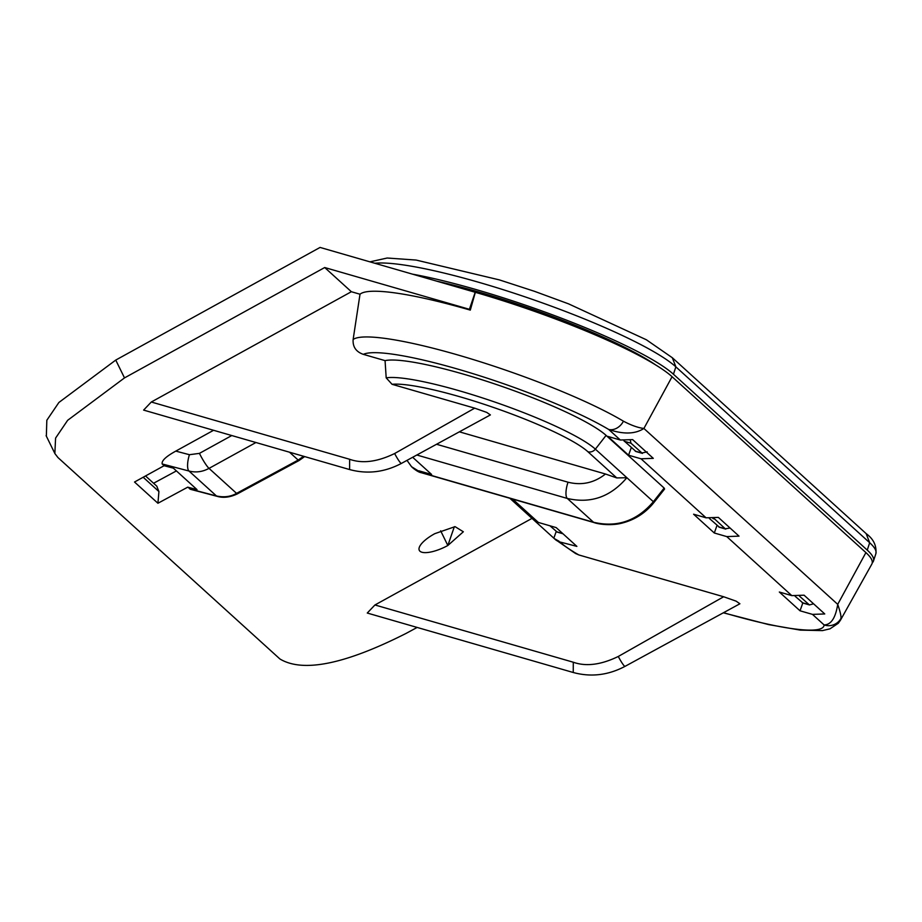 <?xml version="1.0" encoding="UTF-8"?>
<svg xmlns="http://www.w3.org/2000/svg" width="922" height="922" viewBox="0 0 922 922"><rect width="100%" height="100%" fill="white"/><g stroke="black" fill="none" stroke-linecap="round" stroke-linejoin="round"><path stroke-width="1.38" d="M412.918 274.226A168.058 25.136 19.1 0 1 673.44 374.228L867.256 550.111A168.058 25.136 19.1 0 1 873.491 560.991A168.058 25.136 19.1 0 1 872.258 562.812M437.385 281.291A157.939 23.615 19.1 0 1 655.657 364.928M871.82 564.126A167.574 25.055 -160.9 0 0 865.908 552.601L837.718 604.348C840.299 611.874 841.36 616.599 840.899 618.524A156.279 23.373 -160.9 0 1 840.438 620.229L871.82 564.126M46.354 436.175L46.826 420.259L58.893 402.476L115.746 360.076L320.072 247.43L475.337 292.32A167.574 25.055 -160.9 0 1 672.08 376.718L865.908 552.601M153.571 483.255L176.413 470.912M115.746 360.076L124.505 377.905L324.705 267.53L469.413 309.308L475.21 292.216M475.337 292.32L470.301 310.115L469.413 309.308M124.505 377.905L67.64 420.317L55.585 438.1L54.847 453.509L57.959 457.566L279.885 658.953C302.865 672.841 344.932 664.336 406.072 633.414L417.147 627.433M512.609 499.067L538.379 522.451L556.173 527.591L576.872 546.377L559.908 541.986A142.484 21.31 -160.9 0 0 578.797 554.94L723.643 596.753L618.293 656.464C601.029 664.843 586.023 666.767 573.288 662.227L573.242 672.495L367.267 613.038L374.943 604.97L531.994 518.383M436.555 444.266L568.021 482.206C581.724 485.64 594.217 482.909 605.489 474.012L616.76 477.919L587.902 451.734A109.292 16.342 -160.9 0 0 492.797 407.213A109.292 16.342 -160.9 0 0 392.057 384.301L474.692 408.158L394.651 453.52C377.386 461.899 362.381 463.824 349.645 459.283L349.599 469.552L143.625 410.094L151.3 402.015L351.363 291.721L324.705 267.53M454.339 526.727L447.838 545.501A24.514 8.252 -26 0 1 419.291 550.342A24.514 8.252 -26 0 1 434.792 533.665L455.053 526.646L463.34 531.775L447.838 545.501L440.658 530.807M191.004 489.467L187.742 487.162L157.927 503.262L134.52 482.022L164.104 465.714L162.18 463.962C161.454 460.781 165.995 456.494 175.791 451.112L213.581 430.286M164.104 465.714L173.382 468.157L197.008 489.605L187.742 487.162M156.775 486.171L158.918 491.541L157.927 503.262M303.615 456.275L298.175 460.066L236.562 493.362C230.754 496.716 224.058 497.592 216.474 495.978L189.667 488.914M175.791 451.112L189.425 454.707A14.003 4.529 104.8 0 0 188.987 471.027C195.787 472.779 202.46 471.903 209.029 468.376L236.562 493.362A14.003 1.59 -118.4 0 0 237.438 493.835L237.438 493.835C230.131 497.327 223.366 498.168 217.154 496.347L217.154 496.347A14.003 4.518 -75.2 0 1 216.474 495.978L188.987 471.027L162.18 463.962M578.797 554.94L575.432 553.465M723.643 596.753L736.125 601.156L739.905 603.772L625.024 666.364A8.978 1.083 60.7 0 1 618.293 656.464M407.005 460.366L411.546 466.705L420.559 472.318A14.003 4.575 106.1 0 0 421.204 472.686C419.349 472.444 416.698 470.969 413.24 468.249L420.559 472.318L593.514 522.244C616.968 527.81 636.918 520.965 653.364 501.718L664.14 488.061L664.543 489.063M664.14 488.061L606.1 435.391A121.842 18.221 -160.9 0 0 495.886 384.336A121.842 18.221 -160.9 0 0 385.062 360.629L363.349 354.359C356.03 351.801 352.619 346.845 353.138 339.48L360.006 294.222L351.363 291.721M628.562 455.203L641.032 458.799L653.295 458.349L632.63 439.61L620.333 440.013L607.875 436.417L628.562 455.203L631.293 447.585M714.296 532.997L726.755 536.592L739.029 536.143L718.365 517.403L706.068 517.818L693.598 514.211L714.296 532.997L717.028 525.39M800.019 610.79L812.489 614.386L824.752 613.948L804.088 595.197L791.791 595.612L779.332 592.016L800.019 610.79L802.808 603.011M392.057 384.301L386.191 377.859L385.062 360.629M470.301 310.115A164.358 24.583 -160.9 0 0 360.006 294.222M672.08 376.718L643.902 428.465C638.151 427.773 631.328 425.353 623.433 421.193A156.279 23.373 -160.9 0 0 468.583 358.139A156.279 23.373 -160.9 0 0 353.138 339.48M412.664 457.277L431.611 474.461L418.876 470.796M605.489 474.012L459.363 431.83M474.692 408.158L486.735 412.399L490.389 414.923L401.393 463.42A8.978 1.083 60.7 0 1 394.651 453.509M587.902 451.734A7.007 6.535 -47.8 0 0 595.37 449.152L626.868 477.711C610.433 496.981 590.576 503.896 567.295 498.445L593.514 522.244A14.003 4.575 106.1 0 0 594.16 522.613C598.055 524.134 611.424 526.093 622.465 522.993C635.154 519.651 645.654 512.805 653.963 502.467A14.003 0.622 38.3 0 0 653.364 501.718L626.868 477.711L616.76 477.919M538.379 522.451L533.135 519.397M533.907 520.1L553.822 538.171L556.22 531.475M559.066 541.237L554.191 538.517M557.257 532.132L549.961 525.805M799.605 596.257L809.435 604.936L813.573 603.795M803.039 603.08L795.144 596.28M719.54 527.315L709.41 518.487M714.031 518.441L725.245 528.779L730.074 528.029M812.489 614.386L824.095 624.932C831.056 624.77 835.597 617.913 837.718 604.348L643.902 428.465C635.2 434.147 623.468 434.481 608.727 429.479A142.484 21.31 -160.9 0 0 470.485 372.891A142.484 21.31 -160.9 0 0 363.349 354.359M623.86 440.704L636.03 451.538M630.291 440.29L630.971 443.217L642.45 453.417M635.177 451.112L641.758 453.013L647.221 451.861M374.885 263.254A167.919 25.113 19.1 0 1 529.631 298.428A167.919 25.113 19.1 0 1 675.861 366.852L869.677 542.735A167.919 25.113 19.1 0 1 875.9 553.603A167.919 25.113 19.1 0 1 875.888 553.638C876.684 545.594 873.434 538.921 866.161 533.631L869.677 542.735L867.256 550.111M369.999 261.836L387.148 258.022L416.11 260.062L499.424 279.908L534.483 291.317L568.54 303.845L646.345 339.757L672.334 357.748L675.861 366.852L673.44 374.228M143.175 477.25L158.918 491.541M189.425 454.707L199.44 453.37L231.779 435.541M289.508 452.206L298.175 460.066A14.003 1.59 -118.4 0 0 299.039 460.539L237.438 493.835M199.44 453.37A14.003 1.913 61.1 0 0 209.029 468.376L255.936 442.514M573.288 662.227L374.943 604.97M623.433 421.193A14.003 11.225 -59.2 0 1 608.727 429.479L620.333 440.013M641.032 458.799L706.068 517.818M726.755 536.592L791.791 595.612M723.551 612.692A142.484 21.31 -160.9 0 0 824.095 624.932A14.003 13.83 1.1 0 0 840.899 618.524M349.645 459.283L151.3 402.015M606.1 435.391L595.37 449.152A115.872 17.322 -160.9 0 0 492.256 401.174A115.872 17.322 -160.9 0 0 386.191 377.859M594.16 522.613L421.204 472.686M416.825 455.007L567.295 498.445A14.003 4.575 106.1 0 1 568.021 482.206M808.744 604.544L802.152 602.642M624.378 441.315L630.971 443.217M562.708 533.515L556.496 531.729M559.908 541.986A14.003 13.069 132.2 0 1 555.021 539.278L575.697 553.615M725.245 528.779L718.664 526.877M712.937 518.544L714.458 518.982M672.334 357.748L866.161 533.631M875.9 553.603L873.491 560.991M46.112 435.668L54.629 453.025M145.526 475.959L156.924 486.297M217.154 496.347L190.508 489.328M304.663 456.574L299.039 460.539M573.242 672.495C590.933 677.301 608.197 675.25 625.024 666.364M413.24 468.249L411.546 466.716M349.599 469.552C367.302 474.346 384.566 472.306 401.393 463.42M653.963 502.467L664.578 489.017M642.254 453.336L635.777 451.469M562.996 533.78L557.084 532.075M509.843 498.272L533.504 519.743M554.283 538.609L555.021 539.278M840.438 620.229L838.282 623.272L829.984 628.827L822.47 630.602L800.319 630.118L768.741 624.62L723.332 612.807M725.764 529.113L719.275 527.234M809.262 604.878L802.762 603"/></g></svg>
